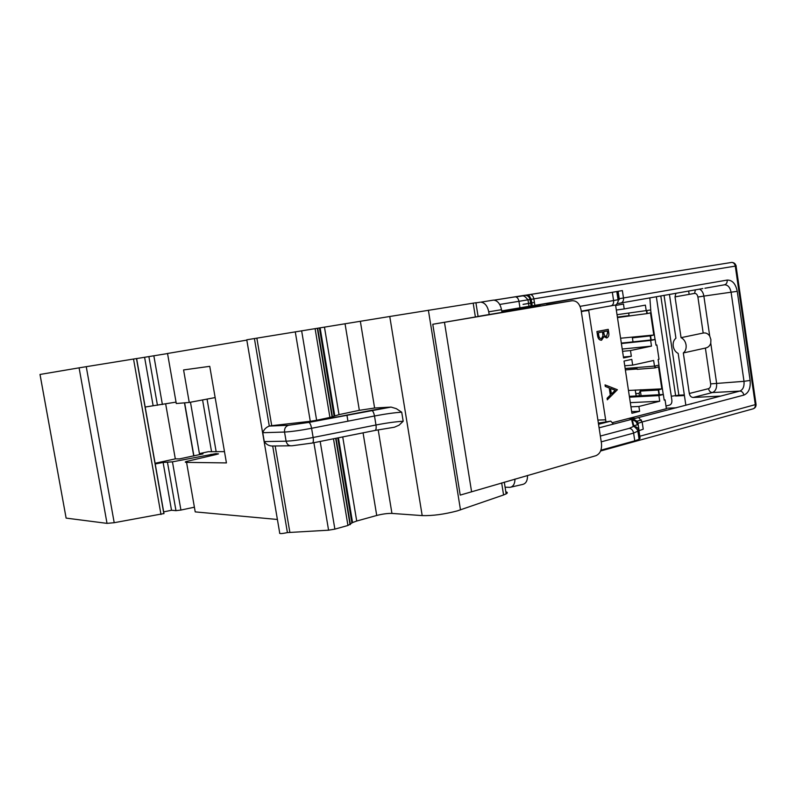 <?xml version="1.0" encoding="UTF-8"?>
<svg xmlns="http://www.w3.org/2000/svg" width="796" height="796" viewBox="0 0 796 796"><rect width="100%" height="100%" fill="white"/><g stroke="black" fill="none" stroke-linecap="round" stroke-linejoin="round"><path stroke-width="1.19" d="M505.828 491.848C507.689 492.246 507.798 492.933 506.156 493.878L503.57 494.973L501.659 482.903M378.2 429.83L391.94 513.42L422.188 515.599C432.536 515.888 444.238 514.325 457.302 510.893L503.57 494.973M391.94 513.42C387.622 513.291 382.548 513.977 376.727 515.47L356.717 521.032L352.558 522.564L347.942 525.479L334.877 529.131L328.579 530.186L287.416 532.584C281.575 533.827 278.998 533.897 279.675 532.803L246.76 339.793L389.761 316.49L422.188 515.599M277.406 519.47L195.219 511.888L186.562 462.376C185.06 462.347 184.881 462.068 186.025 461.551L216.273 454.496L218.512 453.869L215.935 453.62L216.094 454.526M194.025 507.281L180.921 510.057L175.976 510.664L171.518 510.246L163.548 511.928M79.093 367.842L136.614 358.538L163.976 513.549L114.206 522.703L107.022 523.37L66.118 518.106L39.999 374.458L79.093 367.842L107.022 523.37M432.775 324.27L572.185 300.739C576.702 300.649 579.657 303.694 581.06 309.863L601.477 443.442C601.975 449.73 600.124 453.81 595.925 455.69L460.217 495.102L432.775 324.27L478.088 316.51C479.849 316.191 479.839 316.161 478.068 316.41L540.404 305.873M389.761 316.49L475.909 302.729C477.67 302.46 477.68 302.48 475.909 302.779M317.674 328.231L332.43 416.756L339.016 414.626L359.344 410.318L374.608 408.02L391.095 407.084L396.348 408.676L401.711 412.199L403.184 421.253L399.045 425.193L394.348 427.233L375.195 430.407M287.416 532.584L272.69 446.019C269.267 446.118 266.461 444.636 264.272 441.581L262.76 432.716C263.884 429.522 266.063 427.303 269.297 426.069L288.58 425.273L308.798 422.427L391.025 407.084M167.15 353.543L246.82 340.111M167.528 353.454L176.284 403.532L189.249 402.448L183.587 369.931L209.756 366.339L226.432 462.914L186.562 462.376M155.091 463.998L163.11 462.436L172.453 461.839L215.935 453.62M163.11 462.436L171.518 510.246M165.677 403.95L175.309 458.874L179.428 458.904L203.02 453.869L199.418 453.63L190.473 402.219M211.547 451.68L202.582 399.94M40.019 374.448L66.118 518.106M136.494 358.598L167.16 353.623M618.512 299.087L619.238 298.968M546.842 304.788L572.185 300.739M635.706 421.512L641.516 419.99M332.43 416.756L329.922 417.442L315.097 328.639M301.634 330.778L316.629 420.268L329.922 417.442M316.629 420.268L310.291 421.303L295.266 331.813M256.849 338.131L271.725 425.671L310.291 421.303M271.725 425.671L269.426 426.039M175.647 402.179L145.041 407.055M189.249 402.448L215.149 397.572M224.482 451.63L208.353 451.69L199.418 453.63M154.971 463.292L175.309 458.874M144.593 357.295L153.111 405.632M594.015 308.918L581.329 311.624M635.815 418.288L628.402 418.537M598.363 423.114L610.761 421.124L613.427 424.089M598.542 424.268L610.761 421.124M531.469 304.918L532.066 304.818M664.153 399.91L665.068 399.871L666.381 408.706L612.204 422.726M665.983 406L669.625 405.065C671.327 404.368 672.073 402.726 671.864 400.129L656.332 296.709M658.998 394.726L658.302 390.04L661.834 388.866L658.551 366.847L654.999 367.911L654.72 366.06M625.159 368.488L654.491 366.11L658.959 365.105L658.123 359.474L659.008 359.275L656.879 344.986L655.974 345.076M650.83 339.991L650.213 335.892L653.805 335.007L650.501 312.868L646.889 313.634L646.461 310.768M617.029 314.689L650.74 309.972L649.854 297.853M605.925 421.591L588.672 310.321M654.491 366.11L653.645 360.469L632.661 365.115L631.805 359.374L624.034 361.066L631.915 413.273L639.616 411.303L638.889 406.477L659.735 401.224L658.889 395.592L663.347 394.488L664.182 400.099L665.068 399.871M646.223 310.808L645.377 305.127L624.203 308.947L623.477 304.062L615.636 305.445L623.567 357.961L631.337 356.29L630.472 350.548L651.496 346.121L650.65 340.459L655.148 339.534L655.984 345.175L656.879 344.986M607.318 399.811L607.079 398.279L610.313 395.105L609.238 387.99L605.278 386.438L605.05 384.896L617.388 389.732L607.318 399.811M606.622 337.952L604.025 336.579L601.547 340.21C599.418 340.25 598.085 338.778 597.577 335.793L596.92 331.524L608.234 329.355L608.701 332.41C609.248 335.136 608.651 336.957 606.9 337.882L604.015 336.678M629.059 315.644L617.398 317.077M636.909 367.842L625.168 368.558M628.681 313.146L629.109 315.952L646.889 313.634M620.591 338.24L653.805 335.007M634.442 315.266L617.477 317.604M637.666 336.778L632.402 337.842L650.213 335.892M632.402 337.842L632.999 341.872M636.86 367.543L637.128 369.324L654.999 367.911M628.472 390.448L661.834 388.866M637.079 368.986L625.367 369.921M645.636 389.831L640.402 391.095L658.302 390.04M640.402 391.095L641.098 395.702M630.939 406.826L638.889 406.477M630.313 402.647L659.735 401.224M631.666 411.622L639.616 411.303M632.661 365.115L624.741 365.772M621.318 343.106L655.148 339.534M621.387 343.534L650.65 340.459M622.223 349.036L651.496 346.121M622.562 351.325L630.472 350.548M623.427 357.016L631.337 356.29M624.203 308.947L616.333 310.032M629.357 396.338L663.347 394.488M629.487 397.174L658.889 395.592M607.388 399.801L607.079 398.279M607.159 398.279L610.313 395.105M610.393 395.105L609.238 387.99M609.308 387.98L605.278 386.438M605.348 386.428L605.119 384.906M601.617 340.19C599.487 340.24 598.164 338.768 597.647 335.793L596.92 331.524M597 331.514L608.234 329.355M615.258 390.319L610.552 388.468L611.408 394.1L615.258 390.319L610.562 388.508M607.308 330.967L603.706 331.663L603.856 332.619C604.015 334.997 604.88 336.31 606.452 336.549L607.607 332.887L607.308 330.967L603.706 331.663M602.562 331.882L598.363 332.698L598.672 334.728C598.841 337.186 599.756 338.539 601.398 338.788L603.03 335.812L602.562 331.882L598.363 332.698M611.398 394.04L615.179 390.319M607.607 332.887L607.239 330.987M606.452 336.549L607.527 332.897M601.398 338.798L602.95 335.812L602.502 331.902M534.424 302.46L531.171 302.997M530.614 303.087L523.042 304.341M530.624 303.157L523.052 304.4M669.436 294.411L675.923 338.21C673.724 340.021 672.829 342.678 673.227 346.19C673.864 349.673 675.515 352.081 678.172 353.414L685.863 405.313M664.053 295.356L678.869 395.194L684.321 394.906M689.147 294.371L688.659 291.038M690.858 404.02L691.644 403.811M600.343 436.049L629.288 428.348L633.327 426.517L631.775 420.288L634.322 418.656L739.812 391.085C741.922 391.224 743.275 392.567 743.852 395.105L642.143 421.94L643.238 429.183L638.949 430.706L640.093 438.268L639.088 439.312L634.78 440.835L633.606 433.104L601.229 441.85M693.167 397.473C691.157 397.323 689.873 396 689.306 393.493L708.539 388.657C710.141 387.99 710.838 386.408 710.639 383.891L744.001 381.324L731.106 292.301C730.041 287.247 727.803 284.749 724.39 284.819C726.41 284.262 727.345 282.68 727.176 280.073C732.3 279.983 735.653 283.734 737.245 291.326L750.13 380.428L744.001 381.324C744.419 386.468 743.016 389.722 739.812 391.085L712.39 392.557L693.167 397.473L720.519 396.1M689.306 393.493L683.316 352.946C685.545 351.165 686.46 348.489 686.072 344.937C685.416 341.404 683.744 338.987 681.058 337.673L675.028 296.888L675.874 293.286M617.945 303.515L702.848 288.55M660.799 295.933L675.665 396L684.411 395.542M678.869 395.194L671.287 396.229M666.312 408.219L676.292 407.801M634.322 418.656L599.08 427.81M683.316 352.946L705.385 348.071C708.032 347.553 709.823 345.942 710.768 343.225L710.898 339.594L709.724 336.081C708.022 333.594 705.843 332.579 703.186 333.046L681.058 337.673M528.454 302.858L529.051 303.286L528.534 303.346M640.83 389.702L639.088 393.423L635.855 393.602L636.203 395.97M639.447 395.791L639.088 393.423M635.238 390.04L635.855 393.602M636.113 395.97L635.228 390.04M639.059 430.308L637.755 430.656M501.53 309.694L488.744 311.803C487.48 305.943 484.863 302.729 480.884 302.142L493.629 300.092C497.639 300.659 500.266 303.863 501.53 309.694L501.779 311.306L622.372 290.59L501.719 310.908M514.982 479.063C514.863 483.908 513.231 486.664 510.067 487.331L505.102 487.222M488.744 311.803L489.182 314.599M475.928 302.888L480.058 302.201M600.92 450.178L634.78 440.835M527.489 475.451C527.609 480.665 525.957 483.67 522.554 484.456L510.933 487.132M518.315 308.569L518.485 309.664M546.693 303.823L546.852 304.878M475.381 316.987L473.192 303.157M428.387 310.221L460.486 509.888M360.369 321.415L374.608 408.02M363.066 432.845L376.727 515.47M342.728 436.924L356.717 521.032M351.912 523.012L337.733 437.929M336.021 438.278L350.389 524.465M333.484 438.785L347.942 525.479M320.181 441.452L334.877 529.131M313.893 442.715L328.579 530.186M275.177 445.969L289.834 532.176M254.402 338.529L269.297 426.069M347.942 421.184L346.927 415.064M210.99 454.287L211.219 455.601M172.453 461.839L180.921 510.057M167.508 462.506L175.976 510.664M184.642 402.836L193.906 455.979M207.059 399.095L216.154 451.66M133.529 359.026L160.991 514.514M86.247 366.667L114.206 522.703M633.775 425.77L638.203 424.596M618.721 295.326L617.407 295.545M471.56 491.59L444.466 322.29M345.066 323.912L359.344 410.318M401.711 412.199C394.448 412.666 385.373 413.93 374.498 416C373.822 412.626 372.836 410.726 371.543 410.318L391.095 407.084M371.543 410.318L308.828 422.437C309.982 422.885 310.898 424.835 311.584 428.288L374.498 416L375.981 424.994C386.846 422.905 395.92 421.661 403.184 421.253M312.579 442.974L374.846 430.477C376.04 430.208 376.418 428.377 375.981 424.994L313.136 437.492C313.604 440.944 313.316 442.795 312.271 443.044L292.013 445.78C288.948 446.098 286.978 444.566 286.092 441.183L264.272 441.581M288.58 425.273L288.5 425.283C285.575 426.308 284.262 428.556 284.54 432.049C291.097 431.711 300.112 430.467 311.584 428.288L313.136 437.492C301.664 439.69 292.649 440.924 286.092 441.183L284.54 432.049L262.76 432.716M157.449 405.273L148.882 356.568M153.837 355.762L162.394 404.527M334.071 415.96L319.415 327.982M339.016 414.626L324.47 327.186M531.499 305.147L532.106 305.047L531.509 305.186M269.356 426.049L288.5 425.283L308.798 422.427M663.257 394.498L658.879 365.125M655.058 339.544L650.65 309.992M588.692 310.44L585.279 310.918M605.368 419.83L597.905 420.069M638.71 417.582L642.143 421.94L638.014 423.333L639.108 430.616M708.539 388.657C709.097 391.115 710.38 392.418 712.39 392.557C715.594 391.224 716.997 388.05 716.589 383.025L710.768 343.225M710.639 383.891L705.385 348.071M703.186 333.046L697.903 297.037C697.376 294.57 696.261 293.366 694.56 293.406L675.028 296.888M694.56 293.406L695.415 289.853M724.39 284.819L704.918 288.242M727.176 280.073L619.228 298.699L619.208 299.724M621.427 302.838C623.029 301.992 623.716 300.351 623.487 297.933L622.372 290.59M633.327 426.517L633.954 426.467L632.372 420.238L632.89 419.88C632.86 418.756 638.402 421.124 638.014 423.333L637.138 424.198C636.551 421.721 634.959 420.397 632.372 420.238L631.775 420.288M750.13 380.428C750.747 388.15 748.658 393.045 743.852 395.105M638.671 436.556L755.295 404.637L735.285 266.113L533.867 298.868L534.852 305.206M737.245 291.326L703.873 296.092L709.724 336.081M697.903 297.037L703.873 296.092C703.266 292.639 701.813 290.321 699.525 289.127M618.303 299.694L618.164 300.749M614.99 305.117L581.259 311.176M639.088 439.312L637.924 431.611C638.372 431.024 637.417 429.581 635.049 427.263L633.954 426.467C636.661 426.636 638.332 428.019 638.939 430.616L633.606 433.104C632.949 430.168 631.507 428.586 629.288 428.348M600.612 450.984L752.917 408.885C754.678 408.328 755.464 406.915 755.295 404.637L756.011 404.109M736.2 265.964L736.061 265.983C735.514 263.725 734.091 262.541 731.783 262.411C733.643 262.63 734.808 263.864 735.285 266.113L736.24 265.954M731.783 262.411L529.857 294.53L528.813 294.848L531.211 299.306L533.867 298.868C533.32 296.271 532.146 294.809 530.345 294.51L731.783 262.411M532.196 305.664L531.211 299.306L530.614 299.405L531.599 305.773M610.781 305.962C612.89 305.365 613.825 303.565 613.587 300.55L619.179 299.485L618.004 291.714M580.065 306.351L613.587 300.55L612.403 292.699M494.147 300.132L524.345 295.356C527.39 295.177 529.29 296.55 530.056 299.505L531.051 305.923M524.882 295.306L524.942 295.296C527.957 295.107 529.847 296.48 530.614 299.405L499.709 304.45M525.201 295.256L529.857 294.53M519.977 307.863L518.952 301.316C518.395 298.639 517.201 297.137 515.38 296.809L514.863 296.828M506.147 493.878L504.296 482.147M352.558 522.564L338.439 437.79M335.663 438.347L350.061 524.703M193.746 456.009L184.473 402.846M136.484 358.558L163.867 513.728M638.093 428.537L638.77 428.357M478.088 316.51L475.909 302.729M290.232 445.8L272.799 445.999M317.305 328.29L332.081 416.895M334.758 415.701L320.121 327.872M659.357 394.707L658.63 389.881M655.327 367.762L655.058 365.981M651.178 339.952L650.551 335.783M647.228 313.544L646.8 310.699M752.917 408.885C755.115 408.189 756.16 406.686 756.051 404.378L736.061 265.983M618.114 291.316L619.228 298.699M615.686 304.958L616.631 304.4C618.164 301.793 618.631 300.251 618.044 299.754L616.86 291.933M480.884 302.142L493.629 300.102M528.992 306.321L527.987 299.843C522.703 293.784 524.047 296.41 515.38 296.809L494.346 300.162"/></g></svg>
